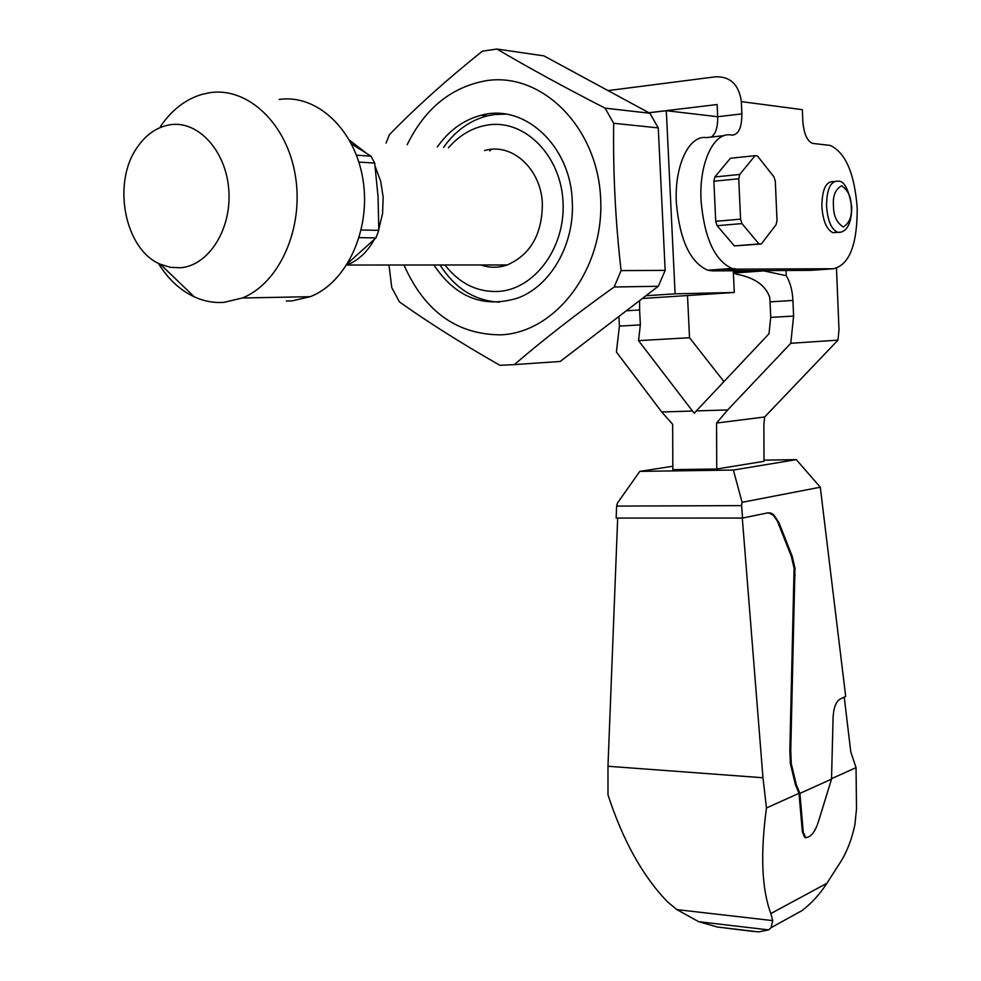 <?xml version="1.0" encoding="UTF-8"?>
<svg xmlns="http://www.w3.org/2000/svg" width="981" height="981" viewBox="0 0 981 981"><rect width="100%" height="100%" fill="white"/><g stroke="black" fill="none" stroke-linecap="round" stroke-linejoin="round"><path stroke-width="1.47" d="M484.602 150.571C511.714 142.22 541.23 168.879 542.37 203.754C542.174 234.3 530.463 254.704 507.251 264.956C498.373 267.997 489.556 267.997 480.788 264.968M444.957 264.993C459.366 283.484 477.183 292.313 498.385 291.455C534.571 289.42 565.681 247.482 563.02 201.767C560.911 156.004 525.448 119.841 489.102 124.808C473.418 126.978 459.868 134.642 448.464 147.812M505.73 114.115L494.62 114.519L487.336 115.868C469.789 120.467 455.184 130.988 443.547 147.444M440.077 264.993C454.988 288.414 474.767 300.811 499.415 302.173M437.318 146.966C448.979 130.448 463.608 119.878 481.205 115.255C524.038 103.054 570.488 145.482 572.242 200.872C574.989 244.097 550.549 286.378 517.428 298.163C483.449 308.414 455.601 297.353 433.884 264.993M403.964 265.005C424.515 311.357 456.79 334.631 500.8 334.84C555.908 332.62 604.59 268.831 600.63 198.137C597.49 127.358 542.137 72.116 486.637 80.626C451.591 86.819 425.104 108.168 407.201 144.673M386.06 143.054L389.383 134.716C415.883 107.419 446.882 79.571 482.37 51.171L496.938 49.05C528.649 67.75 564.7 87.456 605.081 108.143L613.677 123.275C612.978 172.546 615.455 221.645 621.096 270.597L614.143 287.004C576.485 313.908 543.229 339.782 514.351 364.613L499.905 365.3C462.112 343.755 428.623 322.614 399.414 301.903L391.762 287.592L388.991 265.017M733.298 270.768L734.279 292.473L642.371 298.482M734.279 292.473L675.1 293.822L666.307 110.694L717.687 116.714L717.136 104.526L648.919 112.729M666.307 110.694L649.005 112.778M645.939 295.747L675.1 293.822M713.874 181.215L738.742 178.775L739.735 174.471L755.076 155.685L730.404 158.26L714.879 176.948L713.874 181.215L715.725 221.314L717.123 225.691L734.377 245.9L760.778 244.036M489.813 150.964L490.954 149.394M738.742 178.775L740.569 219.168L715.725 221.314M739.735 174.471L714.879 176.948M717.123 225.691L741.943 223.582L758.975 243.962L761.281 243.999L776.081 224.698L777.013 220.492L775.309 181.301L774.009 176.96L757.381 155.893L755.076 155.685M758.975 243.962L734.377 245.9M496.938 49.05L543.94 55.892L649.876 113.244L658.263 127.898L665.167 270.388L658.3 286.268L560.2 361.462L514.351 364.613M605.081 108.143L649.876 113.244M621.096 270.597L665.167 270.388M658.263 127.898L613.677 123.275M658.3 286.268L614.143 287.004M741.943 223.582L740.569 219.168M375.159 166.439L380.64 181.093L383.179 197.046L382.565 213.49L378.813 229.186M374.252 239.572C367.286 252.166 358.114 260.652 346.747 265.029L507.251 264.956M349.579 140.332L366.305 153.122M619.428 326.109L640.348 324.895L638.533 340.64L692.476 411.027L661.734 411.995L616.399 351.995L619.428 326.109L618.937 316.434M661.734 411.995L672.647 424.283L672.856 469.641L716.755 469.004L764.015 461.315L763.88 424.454L764.665 416.974L837.97 340.137L839 329.8L836.486 268.328M638.533 340.64L689.52 337.722L687.509 295.526M639.563 300.627L639.612 309.959L626.319 310.781M640.348 324.895L639.612 309.959M696.326 410.916L769.006 333.736L770.723 317.39L793.592 316.078L790.784 343.289L727.706 409.923L696.326 410.916L694.413 413.197L692.476 411.027M727.706 409.923L716.559 423.056L716.755 469.004M689.52 337.722L723.941 381.584M716.559 423.056L764.665 416.974M790.784 343.289L837.97 340.137M770.723 317.39L770.048 301.866L792.93 300.444L793.592 316.078M792.93 300.444C792.378 290.278 790.146 282.025 786.235 275.71L786.002 270.486M753.531 270.658L763.892 270.879L733.972 273.012L736.51 274.177C754.45 277.562 765.499 285.25 769.68 297.231L770.048 301.866M763.892 270.879L786.235 275.71M733.334 271.676L739.846 271.21L736.191 270.756M739.846 271.21L753.555 271.136M736.596 269.137L732.01 268.463C714.659 260.541 704.333 237.917 701.047 200.602C698.938 163.569 713.457 132.19 730.514 134.912L732.378 135.108C738.705 134.409 741.869 127.334 741.869 113.894L741.329 101.619L802.348 109.664L802.838 121.325C803.856 133.6 807.056 140.945 812.452 143.373L830.134 145.396C845.585 152.546 854.61 173.551 857.21 208.389C857.247 244.833 849.325 264.944 833.445 268.745L810.478 270.364L712.378 270.879L736.596 269.137L833.445 268.745M724.186 135.611L706.197 137.61C688.92 134.949 674.229 166.132 676.375 202.883C679.71 239.928 690.158 262.381 707.73 270.216L712.378 270.879M834.23 181.485L833.041 181.608C825.757 181.559 822.041 189.897 821.87 206.623C823.022 221.093 826.713 229.775 832.967 232.681L836.437 232.411M608.048 90.595L715.86 76.763C730.575 76.567 739.061 84.844 741.329 101.619M741.869 113.894L717.687 116.714C717.896 126.99 715.774 133.759 711.323 137.046M831.532 778.669L856.045 767.633L856.511 808.957L854.88 824.849C851.729 839.552 846.922 851.962 840.496 862.091L826.885 883.305L770.833 913.544C761.722 889.056 760.263 853.862 766.468 807.964L762.973 777.749L607.975 766.259L607.987 794.843C622.874 840.533 642.739 876.217 667.571 901.895L676.865 909.608L772.721 920.607L770.833 913.544M672.831 466.245L639.808 471.37L617.54 502.91L616.608 506.086L616.166 518.078L742.58 518.054L767.792 512.855L770.87 513.063L773.592 514.645L778.84 522.309L792.182 556.239L794.978 568.171L790.747 750.698L789.84 750.637L790.367 763.623L795.407 784.628L796.314 784.69L791.275 763.684L790.747 750.698M768.466 512.756L773.347 515.246L777.455 521.254L791.287 556.227L794.083 568.158L789.84 750.637M742.298 518.054L762.973 777.749M607.975 766.259L617.674 518.078M766.468 807.964L799 793.31L795.407 784.628M799 793.31L802.372 832.06L804.751 837.492L806.198 837.786M742.58 518.054L741.562 505.62L742.09 502.309L820.288 487.201L845.696 696.485L840.447 698.877C836.094 701.207 833.654 707.399 833.09 717.479L831.52 779.135L799.907 793.384L796.314 784.69M616.608 506.086L741.562 505.62M784.518 920.252L802.017 910.601C811.704 903.133 819.993 894.034 826.885 883.305M772.721 920.607L771.078 927.67L768.601 929.902L758.718 931.913L753.408 931.288M753.138 931.435L717.454 927.033L698.668 921.686L676.865 909.608M856.045 767.633L850.785 751.924L844.236 697.148M799.907 793.384L803.267 832.133L805.646 837.566C810.797 837.369 815.064 832.047 818.448 821.612L831.52 779.135M742.09 502.309L733.371 470.058L796.302 459.623L820.288 487.201M639.808 471.37L733.371 470.058M796.302 459.623L764.015 460.163M286.317 300.995L292.203 300.873L310.303 296.679C346.612 282.663 371.076 230.13 363.019 180.001C355.355 129.762 316.912 93.759 279.18 99.473M160.516 126.402C171.7 109.982 185.507 99.314 201.963 94.384L209.726 92.717C248.095 86.684 287.445 124.121 295.489 176.47C303.926 228.72 279.193 283.448 242.295 298.003L223.913 302.356C213.748 303.055 203.864 301.228 194.287 296.863C179.915 290.118 167.935 278.923 158.346 263.251M180.381 267.764L170.24 267.31L160.357 264.232C124.832 249.873 111.626 183.189 137.217 147.395C146.144 134.348 157.218 126.782 170.436 124.71C198.518 120.467 226.427 151.381 228.831 190.535C231.651 229.628 208.401 265.765 180.381 267.764M351.468 143.876L370.965 156.163L374.717 163.091L378.065 196.825L378.801 230.351L375.944 237.917L347.948 263.116M374.717 163.091L358.862 162.086M361.229 229.971L378.801 230.351M356.483 155.182L370.965 156.163M375.944 237.917L359.181 237.647M733.383 272.644L757.59 270.928M833.47 205.924C832.636 196.09 835.346 189.37 841.588 185.74C848.099 190.216 851.324 197.242 851.25 206.832C852.097 216.445 849.436 223.165 843.268 226.979C836.707 222.712 833.445 215.697 833.47 205.924M826.542 206.218C826.701 189.468 830.417 181.117 837.664 181.166C843.991 180.345 848.688 188.928 851.741 206.917C851.606 232.705 839.994 232.816 837.602 232.313C831.361 229.395 827.682 220.7 826.542 206.218M840.938 232.092L832.967 232.681M794.377 575.234L795.272 575.246M791.287 556.227L792.182 556.239M778.387 523.4L779.282 523.4M768.601 929.902L698.668 921.686M803.267 832.133L802.372 832.06M487.336 115.868L481.205 115.255M734.401 270.768L733.298 270.842M732.01 268.463L707.73 270.216M770.87 513.063L769.962 513.063M771.078 927.67L802.017 910.601M805.646 837.566L804.751 837.492M758.718 931.913L717.454 927.033M160.357 264.232L194.287 296.863M242.295 298.003L310.303 296.679"/></g></svg>
